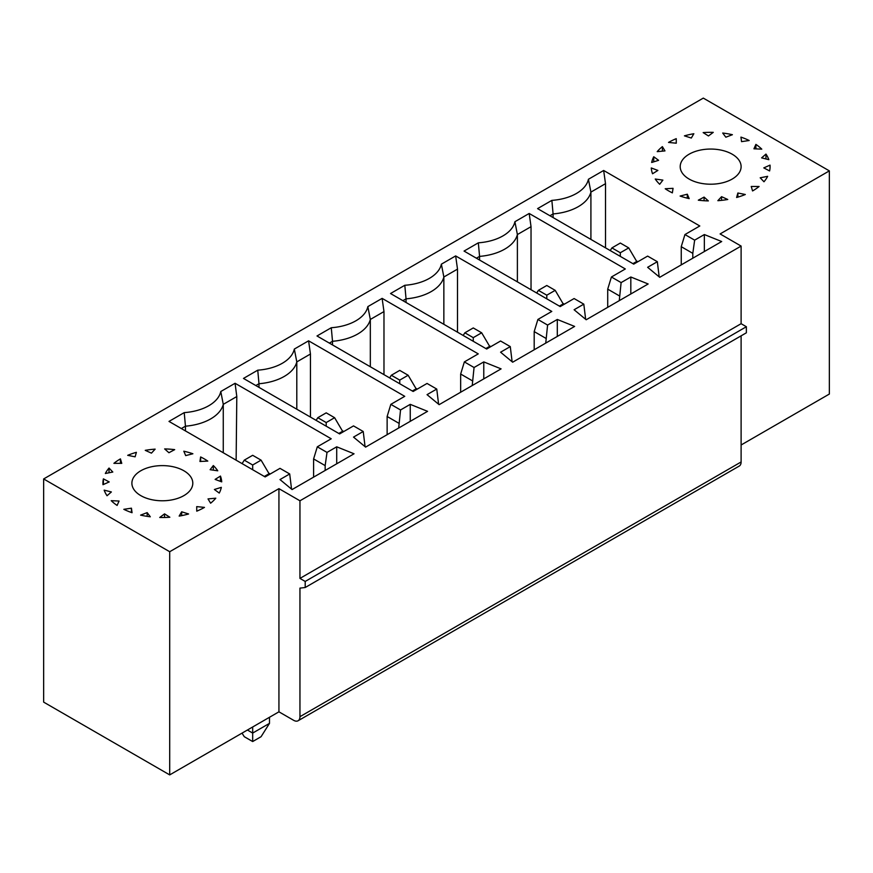 <?xml version="1.0" encoding="UTF-8"?>
<svg xmlns="http://www.w3.org/2000/svg" width="873" height="873" viewBox="0 0 873 873"><rect width="100%" height="100%" fill="white"/><g stroke="black" fill="none" stroke-linecap="round" stroke-linejoin="round"><path stroke-width="1.31" d="M681.246 264.879L681.246 246.677L692.802 253.356L692.802 258.201M704.347 251.533L704.347 234.553L694.646 240.151L684.945 234.553L699.797 225.976L603.658 170.475L605.513 183.668L605.513 247.834M703.158 132.598L708.461 135.959L713.263 132.358A59.419 34.309 180 0 0 703.158 132.598M305.201 587.507L305.201 581.44L299.952 578.406L299.952 500.786L278.934 488.651L278.934 711.822L293.644 720.312A8.916 5.151 60 0 0 298.097 720.76A8.916 5.151 60 0 0 299.952 716.678L299.952 588.107L305.201 587.507L746.371 332.799L746.371 326.731L741.112 323.697L741.112 246.077L720.105 233.942L829.35 170.879L703.3 98.103L43.65 478.95L43.65 702.121L169.7 774.897L169.7 551.725L43.65 478.95M299.952 716.678L741.112 461.97L741.112 335.832M741.112 461.97A8.916 5.151 60 0 1 739.267 466.051L298.097 720.76M732.392 134.704L725.834 137.203L722.702 133.034A59.419 34.309 180 0 1 732.392 134.704M653.746 156.758L658.602 160.326L651.673 162.476A59.419 34.309 180 0 1 653.746 156.758L653.746 161.832M652.535 173.76A59.419 34.309 180 0 1 651.28 167.965L657.882 170.431L652.535 173.76M704.347 234.553L721.687 241.526L659.715 277.308L647.635 267.302L657.336 261.704L647.635 256.095L633.722 264.126L537.582 208.614L551.867 200.375A41.948 24.215 -0 0 0 588.424 179.271L603.658 170.475M278.934 488.651L169.7 551.725M299.952 500.786L741.112 246.077M732.185 179.063A30.457 17.58 0 0 0 741.112 166.634A30.457 17.58 0 0 0 710.655 149.054A30.457 17.58 0 0 0 680.198 166.634A30.457 17.58 0 0 0 699 182.872A30.457 17.58 0 0 0 732.185 179.063M673.05 188.339L665.215 188.743A59.419 34.309 180 0 0 672.363 192.868L673.05 188.339M655.241 179.02L662.88 180.111L659.682 184.268A59.419 34.309 180 0 1 655.241 179.02M664.975 150.909L662.378 146.631A59.419 34.309 180 0 0 657.205 151.64L664.975 150.909M676.28 143.205L676.248 138.665A59.419 34.309 180 0 0 668.532 142.43L676.28 143.205M691.318 138.032L693.839 133.733A59.419 34.309 180 0 0 684.421 135.85L691.318 138.032M740.948 137.116A59.419 34.309 180 0 1 749.176 140.509L741.559 141.644L740.948 137.116M755.898 144.394A59.419 34.309 180 0 1 761.78 149.141L753.934 148.792L755.898 144.394L755.898 148.879M765.959 154.084A59.419 34.309 180 0 1 768.84 159.672L761.627 157.871L765.959 154.084L765.959 158.951M770.019 165.128A59.419 34.309 180 0 1 770.073 166.634A59.419 34.309 180 0 1 769.604 170.955L763.788 167.9L770.019 165.128L770.019 168.129M767.651 176.335A59.419 34.309 180 0 1 763.973 181.77L760.197 177.797L767.651 176.335M759.095 186.495A59.419 34.309 180 0 1 752.57 190.947L751.238 186.473L759.095 186.495M745.302 194.504A59.419 34.309 180 0 1 736.616 197.484L737.881 193.009L745.302 194.504M727.755 199.491A59.419 34.309 180 0 1 717.857 200.681L721.567 196.676L727.755 199.491M708.352 200.91A59.419 34.309 180 0 1 698.313 200.19L704.075 197.102L708.352 200.91M689.19 198.618A59.419 34.309 180 0 1 680.111 196.054L687.302 194.21L689.19 198.618M585.652 319.322L583.808 304.153L574.107 298.544L560.204 306.576L464.054 251.075L478.339 242.825A41.948 24.215 0 0 0 514.906 221.72L529.18 213.47L531.035 226.674L531.035 289.738M619.273 300.65L621.118 282.601L611.416 277.003L625.319 268.971L529.18 213.47M621.118 282.601L630.819 277.003L648.159 283.976L586.187 319.758L574.107 309.751L583.808 304.153M365.078 446.681L363.223 431.502L353.521 425.904L339.619 433.925L243.48 378.424L257.753 370.174A41.948 24.215 0 0 0 294.321 349.069L308.595 340.819L310.45 354.023L310.45 417.098M398.688 428.01L400.532 409.961L390.831 404.352L404.745 396.331L308.595 340.819M400.532 409.961L410.245 404.352L427.574 411.336L365.601 447.107L353.521 437.1L363.223 431.502M438.606 404.221L436.751 389.052L427.05 383.454L413.147 391.475L317.008 335.974L331.282 327.724A41.948 24.215 0 0 0 367.849 306.619L382.123 298.37L383.978 311.574L383.978 374.637M472.217 385.56L474.061 367.511L464.36 361.902L478.262 353.881L382.123 298.37M474.061 367.511L483.773 361.902L501.102 368.875L439.13 404.657L427.05 394.651L436.751 389.052M512.124 361.771L510.279 346.603L500.578 341.005L486.676 349.025L390.526 293.524L404.81 285.275A41.948 24.215 0 0 0 441.378 264.17L455.651 255.92L457.507 269.124L457.507 332.187M545.745 343.111L547.589 325.062L537.888 319.453L551.791 311.432L455.651 255.92M547.589 325.062L557.301 319.453L574.63 326.426L512.658 362.208L500.578 352.201L510.279 346.603M313.603 477.127L313.603 458.936L325.16 465.604L327.015 452.41L336.716 446.812L354.045 453.785L292.073 489.567L279.993 479.561L289.694 473.952L279.993 468.354L265.141 476.931L169.002 421.419L184.225 412.623L185.458 426.188L181.355 428.556M327.015 452.41L317.303 446.812L331.216 438.781L235.077 383.28L220.793 391.519A41.948 24.215 180 0 1 184.225 412.623M217.759 470.809A59.419 34.309 -0 0 0 213.318 465.56L210.12 469.707L217.759 470.809M221.72 481.863A59.419 34.309 -0 0 0 220.465 476.069L215.118 479.397L221.72 481.863M219.254 493.07A59.419 34.309 -0 0 0 221.327 487.352L214.398 489.491L219.254 493.07M210.622 503.197A59.419 34.309 -0 0 0 215.795 498.188L208.025 498.909L210.622 503.197M196.752 511.163A59.419 34.309 -0 0 0 204.468 507.388L196.72 506.624L196.752 511.163M179.161 516.096A59.419 34.309 -0 0 0 188.579 513.979L181.682 511.796L179.161 516.096M159.737 517.471A59.419 34.309 -0 0 0 169.842 517.231L164.539 513.87L159.737 517.471M140.608 515.125A59.419 34.309 -0 0 0 150.298 516.783L147.166 512.626L140.608 515.125M123.824 509.319A59.419 34.309 -0 0 0 132.052 512.713L131.441 508.184L123.824 509.319M111.22 500.676A59.419 34.309 -0 0 0 117.102 505.434L119.066 501.037L111.22 500.676M107.041 495.744L111.373 491.957L104.16 490.146A59.419 34.309 -0 0 0 107.041 495.744M109.212 481.929L102.981 484.701A59.419 34.309 -0 0 1 102.927 483.195A59.419 34.309 -0 0 1 103.396 478.862L109.212 481.929M112.803 472.031L105.349 473.493A59.419 34.309 -0 0 1 109.027 468.048L112.803 472.031M121.762 463.356L113.905 463.334A59.419 34.309 -0 0 1 120.43 458.882L121.762 463.356M135.119 456.819L127.698 455.324A59.419 34.309 -0 0 1 136.384 452.334L135.119 456.819M145.245 450.337L151.433 453.142L155.143 449.137A59.419 34.309 -0 0 0 145.245 450.337M168.926 452.727L164.648 448.918A59.419 34.309 -0 0 1 174.687 449.639L168.926 452.727M183.81 451.21L185.698 455.608L192.889 453.764A59.419 34.309 -0 0 0 183.81 451.21M199.95 461.479L200.637 456.961A59.419 34.309 -0 0 1 207.785 461.086L199.95 461.479M183.876 495.624A30.457 17.58 180 0 1 150.691 499.443A30.457 17.58 180 0 1 131.888 483.195A30.457 17.58 180 0 1 162.345 465.615A30.457 17.58 180 0 1 192.802 483.195A30.457 17.58 180 0 1 183.876 495.624M289.694 473.952L291.549 489.131M220.465 481.394L220.465 476.069M200.637 461.446L200.637 456.961M103.396 478.862L103.396 484.515M131.441 512.495L131.441 508.184M252.679 469.729L252.679 465.003L244.276 460.147L242.094 463.618M242.028 733.134L244.276 736.692L252.679 741.548L252.679 726.991M247.419 730.024L252.679 733.069L269.484 723.368L269.484 717.29M336.716 463.792L336.716 446.812M313.603 458.936L317.303 446.812M236.136 460.18L236.801 396.549L235.077 383.28M244.276 460.147L252.679 455.302L261.082 460.147L252.679 465.003M269.484 474.421L261.082 460.147M223.27 452.749L223.27 404.352L236.801 396.549M252.679 741.548L261.082 736.692L269.484 723.368M325.16 470.46L325.16 465.604M220.793 391.519L223.27 404.352A44.567 25.732 -0 0 1 185.458 426.188L185.458 430.924M269.484 473.482L264.333 476.462M611.416 277.003L607.717 289.138L619.273 295.805M607.717 307.329L607.717 289.138M478.339 242.825L479.572 256.389L476.418 258.201M517.383 281.859L517.383 234.553A44.567 25.732 180 0 1 479.572 256.389L479.572 260.023M531.035 226.674L517.383 234.553L514.906 221.72M555.195 290.349L546.793 285.493L538.39 290.349L546.793 295.194L555.195 290.349L563.598 304.612M630.819 293.983L630.819 277.003M546.793 298.839L546.793 295.194M538.39 290.349L536.709 293.012M559.386 306.107L563.598 303.673M537.888 319.453L534.189 331.587L545.745 338.255M534.189 349.778L534.189 331.587M404.81 285.275L406.043 298.839L402.889 300.65M443.855 324.309L443.855 277.003A44.567 25.732 180 0 1 406.043 298.839L406.043 302.473M457.507 269.124L443.855 277.003L441.378 264.17M481.667 332.799L473.264 327.942L464.862 332.799L473.264 337.644L481.667 332.799L490.069 347.061M557.301 336.432L557.301 319.453M473.264 341.288L473.264 337.644M464.862 332.799L463.181 335.461M485.857 348.556L490.069 346.123M464.36 361.902L460.66 374.037L472.217 380.704M460.66 392.228L460.66 374.037M331.282 327.724L332.515 341.288L329.361 343.111M370.327 366.758L370.327 319.453A44.567 25.732 180 0 1 332.515 341.288L332.515 344.922M383.978 311.574L370.327 319.453L367.849 306.619M408.138 375.248L399.736 370.392L391.333 375.248L399.736 380.104L408.138 375.248L416.541 389.511M483.773 378.882L483.773 361.902M399.736 383.738L399.736 380.104M391.333 375.248L389.653 377.911M412.329 391.006L416.541 388.583M390.831 404.352L387.132 416.486L398.688 423.154M387.132 434.678L387.132 416.486M257.753 370.174L258.986 383.738L255.833 385.56M296.798 409.208L296.798 361.902A44.567 25.732 180 0 1 258.986 383.738L258.986 387.372M310.45 354.023L296.798 361.902L294.321 349.069M334.61 417.698L326.207 412.853L317.805 417.698L326.207 422.554L334.61 417.698L343.013 431.971M410.245 421.343L410.245 404.352M326.207 426.188L326.207 422.554M317.805 417.698L316.124 420.371M338.8 433.455L343.013 431.033M551.867 200.375L553.089 213.929L549.946 215.751M659.18 276.872L657.336 261.704M553.089 217.573L553.089 213.929A44.567 25.732 180 0 0 590.912 192.104L588.424 179.271M620.321 256.389L620.321 252.744L628.724 247.899L637.126 262.162M628.724 247.899L620.321 243.043L611.918 247.899L620.321 252.744M611.918 247.899L610.238 250.562M737.881 197.123L737.881 193.009M721.567 200.353L721.567 196.676M829.35 170.879L829.35 394.05L741.112 444.99M676.248 143.194L676.248 138.665M694.646 240.151L692.802 253.356M684.945 234.553L681.246 246.677M687.302 198.171L687.302 194.21M662.378 151.16L662.378 146.631M704.075 200.725L704.075 197.102M605.513 183.668L590.912 192.104L590.912 239.409M278.934 711.822L169.7 774.897M305.201 581.44L746.371 326.731M299.952 578.406L741.112 323.697M632.914 263.657L637.126 261.223M120.43 458.882L120.43 463.345M147.166 516.358L147.166 512.626M109.027 468.048L109.027 472.773M181.682 515.637L181.682 511.796M164.539 517.482L164.539 513.87M213.318 470.165L213.318 465.56"/></g></svg>
